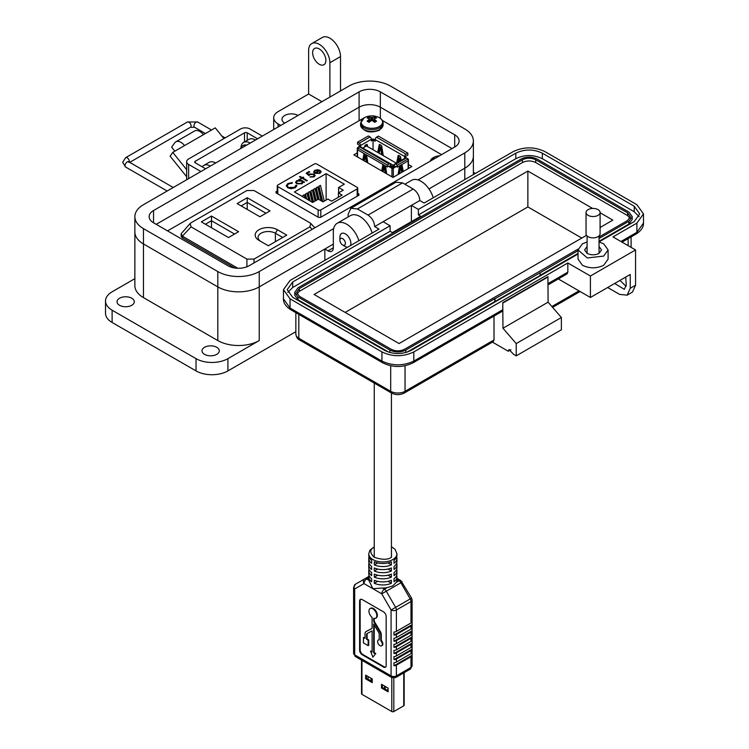 <?xml version="1.0" encoding="UTF-8"?>
<svg xmlns="http://www.w3.org/2000/svg" width="749" height="749" viewBox="0 0 749 749"><rect width="100%" height="100%" fill="white"/><g stroke="black" fill="none" stroke-linecap="round" stroke-linejoin="round"><path stroke-width="1.12" d="M379.406 152.478L378.694 152.066L379.406 152.478M382.364 684.783L382.364 687.479L388.104 690.784M366.514 675.626L366.514 678.322L372.244 681.637M403.739 672.892L403.739 705.82A1.432 0.824 0 0 0 404.16 705.23L404.16 672.658M403.739 705.82L393.815 711.55L393.815 678.088M391.793 677.555L391.793 711.55A1.432 0.824 0 0 0 393.815 711.55M391.793 711.55L361.945 694.323L361.945 660.318M361.524 660.084L361.524 693.733A1.432 0.824 0 0 0 361.945 694.323M381.494 687.985L381.494 684.277L388.104 688.088L388.104 691.804L381.494 687.985L382.364 687.479M365.634 678.828L365.634 675.121L372.244 678.94L372.244 682.648L365.634 678.828L366.514 678.322M400.902 160.529L400.865 160.286A0.955 0.552 60 0 1 400.846 160.117L400.846 158.591L399.919 158.048M397.691 162.374L399.02 155.623M375.183 140.072L373.742 139.23A0.955 0.552 180 0 0 372.384 139.23L371.373 139.82M405.864 157.786L405.677 157.131A0.955 0.552 -60 0 1 406.351 155.961L407.868 155.08L407.868 153.133L378.395 136.121L376.541 137.189A1.91 1.105 120 0 0 375.183 139.529L375.183 141.243L373.068 140.016L371.373 140.99L371.373 139.277A1.91 1.105 -120 0 0 370.025 136.936L368.339 135.962L357.545 142.198L359.239 143.171A1.91 1.105 60 0 1 360.587 145.503L371.373 139.277M378.526 152.899L380.136 144.716M382.945 155.455L381.971 149.379A0.955 0.552 60 0 1 381.962 149.22L381.962 147.684L381.026 147.141M398.59 161.859L398.889 160.314A0.955 0.552 60 0 0 398.908 160.164L399.002 158.413L399.835 159.172L399.835 160.707L400.846 160.117M400.865 160.286L399.854 160.866A0.955 0.552 60 0 1 399.835 160.707M400.556 165.267L400.893 167.364M401.164 169.059L401.361 170.313M402.438 171.764L401.661 171.839M401.146 160.38L400.64 157.178A0.955 0.552 60 0 0 399.975 156.176L398.768 155.474A0.955 0.552 60 0 0 398.103 155.717L396.68 162.964M405.677 157.674L404.666 158.254L404.666 156.541A1.91 1.105 -60 0 1 406.014 154.21L407.868 153.133M408.139 159.874A0.955 0.552 0 0 0 408.139 159.097M379.743 144.51L379.219 144.81A0.955 0.552 60 0 1 379.874 144.566L381.091 145.269A0.955 0.552 60 0 1 381.747 146.27L383.245 155.623M379.219 144.81L377.721 152.44M379.237 153.311L380.005 149.407A0.955 0.552 60 0 0 380.015 149.266L380.118 147.516L380.951 148.265L380.951 149.8L381.962 149.22M381.971 149.379L380.96 149.969A0.955 0.552 60 0 1 380.951 149.8M380.96 149.969L381.728 154.753M373.068 149.753L373.068 140.016M387.299 166.961L357.816 149.94L357.816 147.993L387.299 165.014L387.299 166.961L388.815 166.091L391.952 168.441A0.955 0.552 0 0 0 393.3 168.441L395.322 166.727A0.955 0.552 60 0 1 395.996 166.344L397.344 167.121L397.344 165.173L408.139 158.938L406.454 157.964A1.91 1.105 -120 0 0 405.499 157.87L394.704 164.106A1.91 1.105 60 0 1 395.659 164.2L397.344 165.173M399.629 173.59L400.219 169.92A0.955 0.552 120 0 0 400.228 169.751L400.827 167.486L401.164 169.218A0.955 0.552 120 0 0 401.174 169.358L401.764 172.354M399.545 165.847A0.955 0.552 120 0 0 399.432 166.231L398.112 174.47M403.28 171.484L401.96 164.761A0.955 0.552 120 0 0 401.839 164.527M357.545 142.198L357.545 144.145L358.893 144.922A0.955 0.552 -120 0 1 359.576 146.092L357.545 147.806A0.955 0.552 0 0 0 357.545 148.583L357.816 148.733M364.042 153.573L364.07 153.554A0.955 0.552 -120 0 0 364.042 153.573L362.778 160.014M367.834 162.936L366.57 155.034A0.955 0.552 -120 0 0 366.561 154.996M364.295 160.885L364.829 158.17A0.955 0.552 -120 0 0 364.838 158.02L364.838 156.494L365.437 156.447L365.774 158.563A0.955 0.552 -120 0 0 365.784 158.722L366.317 162.056M382.936 164.443A0.955 0.552 -120 0 0 382.926 164.48L381.662 170.912M386.718 173.834L385.463 165.941A0.955 0.552 -120 0 0 385.454 165.894M383.179 171.793L383.713 169.077A0.955 0.552 -120 0 0 383.722 168.928L383.722 167.392L384.321 167.355L384.658 169.471A0.955 0.552 -120 0 0 384.677 169.63L385.211 172.963M366.308 144.613L366.579 146.008M408.139 158.938L408.139 168.675M367.59 146.589L367.225 144.707A0.955 0.552 120 0 0 366.561 144.463L365.353 145.166A0.955 0.552 120 0 0 364.688 146.167L364.548 147.076M360.587 146.804L360.587 145.503M394.704 164.106A1.91 1.105 60 0 0 394.311 164.977L394.311 166.69L392.626 167.664L390.501 166.437L389.489 167.018M400.153 167.102L399.217 167.636L399.217 169.171A0.955 0.552 -60 0 1 399.198 169.33L398.412 174.292M401.099 164.949L402.475 171.952M395.322 167.27L394.311 166.69M387.299 165.014L389.152 163.947A1.91 1.105 -60 0 1 390.107 163.853A1.91 1.105 -60 0 1 390.501 164.724L390.501 166.437M389.489 166.475A0.955 0.552 120 0 0 388.815 166.091M390.107 163.853L360.625 146.832A1.91 1.105 120 0 0 359.67 146.926L357.816 147.993M364.857 154.004L363.583 160.473M365.774 157.028L366.785 156.447L366.785 157.983A0.955 0.552 -120 0 0 366.795 158.142L367.534 162.758M366.785 156.447L366.448 155.867L365.437 156.447M365.175 156.298L366.448 155.867M383.741 164.911L382.467 171.381M384.658 167.935L385.669 167.355L385.669 168.881A0.955 0.552 -120 0 0 385.688 169.049L386.428 173.665M385.669 167.355L385.332 166.765L384.321 167.355M384.059 167.205L385.332 166.765M393.131 167.373L394.311 166.109M390.501 165.267L393.131 166.784L393.131 165.229L394.386 164.508M397.344 167.121L408.139 160.885M393.131 165.229L362.797 148.087M363.115 147.899L366.486 145.952L396.315 163.17M368.105 679.24L368.105 676.544M371.036 678.238L371.036 680.935M387.907 690.672L387.907 687.975M384.527 686.028L384.527 688.724M385.201 689.117L385.201 686.421M371.71 678.631L371.71 681.328M396.68 556.891A14.081 8.136 180 0 1 396.933 558.417A14.081 8.136 180 0 1 394.04 563.351L394.04 560.289A14.081 8.136 0 0 0 396.933 555.355L396.933 553.82A14.081 8.136 180 0 1 392.804 559.569A14.081 8.136 180 0 1 377.459 561.329A14.081 8.136 180 0 1 368.761 553.82L368.761 555.355A14.081 8.136 0 0 0 371.644 560.289L371.644 563.351A14.081 8.136 180 0 1 368.761 558.417A14.081 8.136 180 0 1 369.014 556.891M396.68 563.023A14.081 8.136 180 0 1 396.933 564.549A14.081 8.136 180 0 1 394.04 569.483L394.04 566.422A14.081 8.136 0 0 0 396.933 561.488L396.933 558.417M396.68 569.156A14.081 8.136 180 0 1 396.933 570.691A14.081 8.136 180 0 1 394.04 575.616L394.04 572.554A14.081 8.136 0 0 0 396.933 567.62L396.933 564.549M396.68 575.288A14.081 8.136 180 0 1 396.933 576.824A14.081 8.136 180 0 1 394.04 581.748L394.04 578.687A14.081 8.136 0 0 0 396.933 573.753L396.933 570.691M368.761 558.417L368.761 561.488A14.081 8.136 0 0 0 371.644 566.422L371.644 569.483A14.081 8.136 180 0 1 368.761 564.549L368.761 567.62A14.081 8.136 0 0 0 371.644 572.554L371.644 575.616A14.081 8.136 180 0 1 368.761 570.691L368.761 573.753A14.081 8.136 0 0 0 371.644 578.687L371.644 581.748A14.081 8.136 180 0 1 368.761 576.824L368.761 579.885A14.081 8.136 0 0 0 368.77 580.194L372.89 588.705L382.308 588.012A14.081 8.136 0 0 0 387.158 587.628L392.804 585.915L396.249 582.376A14.081 8.136 0 0 0 396.933 579.885L396.933 576.824M371.532 628.739A2.79 1.61 60 0 1 371.485 628.767L371.57 628.72A2.79 1.61 60 0 0 372.103 627.465L372.103 617.401A5.58 3.221 60 0 1 369.107 612.523A5.58 3.221 60 0 1 370.1 608.562A5.58 3.221 60 0 1 372.89 608.834A5.58 3.221 60 0 1 376.532 613.749A5.58 3.221 60 0 1 375.67 618.215A5.58 3.221 60 0 1 373.667 618.299L373.667 620.621L374.2 620.312A2.79 1.61 -120 0 0 374.818 622.325L380.183 631.285A4.99 2.884 60 0 1 381.288 634.88L381.288 640.479A3.342 1.929 60 0 1 382.177 645.498A3.342 1.929 60 0 1 381.887 645.61M370.381 608.431A5.58 3.221 60 0 1 370.633 608.244A5.58 3.221 60 0 1 373.423 608.525A5.58 3.221 60 0 1 377.065 613.44A5.58 3.221 60 0 1 376.213 617.906A5.58 3.221 60 0 1 375.932 618.037M410.995 622.971L396.39 631.407L396.39 609.986L410.995 601.55L410.995 622.971A3.754 2.172 0 0 0 412.09 621.576L412.09 624.638L393.965 635.105A3.754 2.172 0 0 0 396.39 634.469L410.995 626.042A3.754 2.172 0 0 0 412.09 624.638M410.995 626.042L410.995 629.104A3.754 2.172 0 0 0 412.09 627.709L412.09 630.77L393.965 641.238L393.965 638.167A3.754 2.172 0 0 0 396.39 637.539L396.39 634.469M393.965 641.238A3.754 2.172 0 0 0 396.39 640.601L410.995 632.175A3.754 2.172 0 0 0 412.09 630.77M410.995 632.175L410.995 635.236A3.754 2.172 0 0 0 412.09 633.841L412.09 636.912L393.965 647.37A3.754 2.172 0 0 0 396.39 646.743L410.995 638.307A3.754 2.172 0 0 0 412.09 636.912M393.965 653.503L393.965 650.432A3.754 2.172 0 0 0 396.39 649.804L410.995 641.369A3.754 2.172 0 0 0 412.09 639.974L412.09 643.045L393.965 653.503A3.754 2.172 0 0 0 396.39 652.875L410.995 644.44A3.754 2.172 0 0 0 412.09 643.045M393.965 659.635L393.965 656.573A3.754 2.172 0 0 0 396.39 655.937L410.995 647.501A3.754 2.172 0 0 0 412.09 646.106L412.09 649.177L393.965 659.635A3.754 2.172 0 0 0 396.39 659.008L410.995 650.572A3.754 2.172 0 0 0 412.09 649.177M410.995 653.643A3.754 2.172 0 0 0 412.09 652.239L412.09 655.309L393.965 665.767L393.965 662.706A3.754 2.172 0 0 0 396.39 662.069L410.995 653.643L410.995 650.572M410.995 656.704L410.995 667.434L396.39 675.87L396.39 665.14L410.995 656.704A3.754 2.172 0 0 0 412.09 655.309M402.26 581.973L400.884 582.769L410.218 598.928L411.594 598.142L400.884 580.597A3.754 2.172 120 0 0 399.011 580.784L396.249 582.376M374.303 561.816A14.081 8.136 0 0 0 391.39 561.816L391.39 564.886A14.081 8.136 180 0 1 374.303 564.886L374.303 561.816M374.303 567.948A14.081 8.136 0 0 0 391.39 567.948L391.39 571.019A14.081 8.136 180 0 1 374.303 571.019L374.303 567.948M368.761 564.549A14.081 8.136 180 0 1 369.014 563.023M374.303 574.09A14.081 8.136 0 0 0 391.39 574.09L391.39 577.151A14.081 8.136 180 0 1 374.303 577.151L374.303 574.09M368.761 570.691A14.081 8.136 180 0 1 369.014 569.156M374.303 580.222A14.081 8.136 0 0 0 391.39 580.222L391.39 583.284A14.081 8.136 180 0 1 374.303 583.284L374.303 580.222M368.761 576.824A14.081 8.136 180 0 1 369.014 575.288M368.77 580.194L366.682 578.986A3.754 2.172 -120 0 0 364.8 578.799L355.475 584.192A3.754 3.071 60 0 0 354.689 588.976L364.023 583.593A3.754 3.071 -120 0 1 364.8 578.799L355.475 584.192A3.754 2.172 -120 0 0 354.689 585.915M377.702 581.327L374.303 583.284M391.39 583.284L387.991 581.327M353.603 608.731L353.603 611.793M353.603 614.863L353.603 617.934M353.603 620.996L353.603 624.067M353.603 627.128L353.603 630.199M353.603 633.261L353.603 636.332M353.603 639.393L353.603 642.464M393.965 635.105L393.965 632.034A3.754 2.172 0 0 0 396.39 631.407M396.39 665.14A3.754 2.172 180 0 1 393.965 665.767M393.965 647.37L393.965 644.299A3.754 2.172 0 0 0 396.39 643.672L396.39 640.601M387.158 587.628L384.396 589.22A3.754 2.172 -120 0 1 386.278 591.204L381.747 593.817L391.081 609.986L395.612 607.364L386.278 591.204L400.884 582.769A3.754 2.172 60 0 0 399.011 580.784L396.933 579.586M391.39 564.886L387.991 562.92M377.702 562.92L374.303 564.886M391.39 571.019L387.991 569.053M377.702 569.053L374.303 571.019M391.39 577.151L387.991 575.195M377.702 575.195L374.303 577.151M386.166 616.455A3.754 2.172 -120 0 0 383.507 611.858L362.263 599.593A3.754 2.172 -120 0 0 360.381 599.406A3.754 2.172 -120 0 0 359.604 601.119L359.604 650.188A3.754 2.172 -120 0 0 362.263 654.785L383.507 667.059A3.754 2.172 -120 0 0 385.389 667.237A3.754 2.172 -120 0 0 386.166 665.524L386.166 616.455M360.672 599.284A3.754 2.172 -120 0 0 360.147 600.81L360.147 649.879A3.754 2.172 -120 0 0 362.806 654.476L384.05 666.741A3.754 2.172 -120 0 0 385.632 667.05M374.2 618.44L374.2 620.312M378.591 639.908A3.342 1.929 60 0 1 378.835 639.712A3.342 1.929 60 0 1 379.191 639.58M374.2 624.984L374.2 652.594L375.783 653.512L372.89 657.182L375.783 653.512M371.485 628.767L366.13 631.529A4.99 2.884 60 0 0 366.055 631.566A4.99 2.884 60 0 0 365.025 633.851L365.025 638.373L363.443 637.465L363.443 642.914L368.162 645.638L368.162 640.189L366.579 639.271L366.579 634.749A2.79 1.61 60 0 1 367.16 633.476A2.79 1.61 60 0 1 367.197 633.457L372.103 630.92L372.103 652.005L370.521 651.096L372.103 651.387M367.544 633.279A2.79 1.61 -120 0 0 367.122 634.44L367.122 638.963L368.705 639.88L368.705 645.329L368.162 645.638M363.443 637.465L365.025 637.755M366.533 631.295A4.99 2.884 60 0 1 366.598 631.257A4.99 2.884 60 0 1 366.664 631.22L371.682 628.626M410.995 629.104L396.39 637.539M368.162 640.189L368.705 639.88M366.579 639.271L367.122 638.963M370.521 651.096L372.89 657.182M375.249 653.821L373.667 652.903L374.2 652.594M373.667 652.903L373.667 624.086L378.573 632.278A2.79 1.61 60 0 1 379.191 634.291L379.191 639.889A3.342 1.929 60 0 0 378.301 640.021L378.835 639.712M381.288 640.479L380.745 640.788A3.342 1.929 60 0 1 381.634 645.807A3.342 1.929 60 0 1 378.301 643.878A3.342 1.929 60 0 1 378.301 640.021M380.745 640.788L380.745 635.189L381.288 634.88M380.183 631.285L379.64 631.594A4.99 2.884 60 0 1 380.745 635.189M379.64 631.594L374.285 622.634A2.79 1.61 60 0 1 373.667 620.621M410.995 635.236L396.39 643.672M357.273 152.871L353.837 154.846L392.963 177.438L411.847 166.531L408.42 164.555M398.908 159.06L398.402 158.769M380.015 148.152L379.518 147.862M441.554 154.65L382.346 120.458M364.557 117.584L167.533 230.879M277.233 190.967L275.997 191.678L276.081 192.896L318.419 217.341L320.525 217.388L358.968 195.189L358.893 193.972L357.741 193.308M275.997 192.849L275.997 191.678L276.081 192.896M358.968 195.189L358.893 193.972L358.893 195.227M320.806 217.219L320.806 209.907L357.189 188.898A1.882 1.086 180 0 0 357.741 188.13A1.882 1.086 180 0 0 357.189 187.362L316.818 164.059A1.882 1.086 0 0 0 314.168 164.059L277.785 185.069A1.882 1.086 0 0 0 277.233 185.827A1.882 1.086 0 0 0 277.785 186.595L318.147 209.907L318.147 217.182M320.197 171.718L320.956 171.587L320.001 173.384L314.777 173.347L313.653 172.017L314.702 170.304L317.782 169.695L320.123 170.398L315.526 173.056L319.289 173.066L320.095 171.352L320.956 171.193L321.143 171.886M320.188 172.064L320.095 171.352M302.193 178.356L300.658 178.515L301.557 177.99L299.488 176.801L300.124 176.436L302.193 177.635L303.092 177.11L303.719 177.476L302.821 177.99L307.324 180.593L306.697 180.958L302.193 178.356M296.885 185.789L295.265 187.765L291.136 188.729L287.738 187.802L286.221 185.715L287.869 183.505L292.4 182.587L292.269 183.149L288.543 183.945L287.185 185.789L288.412 187.465L294.535 187.353L295.874 185.228L296.904 185.593M344.325 184.17L338.595 187.484L343.248 190.171L338.389 192.97L342.096 195.115L331.573 201.191L327.865 199.047L323.006 201.856L318.353 199.168L312.623 202.473L294.413 191.959L326.115 173.656L344.325 184.17M320.806 209.907A1.882 1.086 180 0 1 318.147 209.907M303.111 182.447L301.987 183.786L296.641 183.786L295.565 182.279L296.688 180.706L299.806 180.106L298.86 179.554L299.488 179.189L304.628 182.157L303.12 182.269M313.382 174.414L310.133 174.498L308.944 175.603L306.154 173.159L309.037 171.493L309.758 171.914L307.371 173.291L308.841 174.573L309.534 174.021L314.037 174.068L315.132 175.519L314.065 176.914L309.936 177.007L313.382 176.474L314.131 175.435L313.382 174.414M319.289 173.066L315.526 173.056M317.782 169.695L320.123 170.791M314.702 170.304L317.782 170.089M313.653 172.41L314.702 170.697M320.956 171.587L321.124 172.083M319.289 173.45L320.095 171.736M302.821 177.99L306.987 180.79M303.092 177.11L303.382 177.672M302.193 177.635L303.092 177.504M300.124 176.436L302.193 178.019M301.557 177.99L300.995 178.711M296.847 185.546L295.892 185.621M295.874 185.621L294.535 187.353M288.412 187.465L294.535 187.746M287.195 185.986L288.412 187.859M287.869 183.505L292.4 182.981M286.23 185.911L287.869 183.898M338.595 192.858L338.595 187.484M326.115 200.067L326.115 173.656M321.639 201.06L318.962 189.993L318.962 186.22L320.45 185.359L324.261 201.135M315.441 200.854L313.559 193.111L313.559 189.338L315.048 188.476L317.726 199.534M305.629 198.438L305.47 194.01L306.959 193.148L308.663 200.189M309.206 200.507L308.167 196.219L308.167 192.456L309.655 191.594L312.239 202.258M302.774 196.79L302.774 195.564L304.263 194.712L305.086 198.129M312.736 202.408L310.863 194.665L310.863 190.892L312.352 190.04L315.029 201.088M318.138 199.29L316.265 191.547L316.265 187.774L317.745 186.922L321.096 200.751M338.389 192.97L338.389 197.259M299.806 180.106L296.688 181.089L295.574 182.475M299.488 179.189L304.291 182.353M313.382 176.474L314.112 175.631M310.573 176.642L313.382 176.867M314.037 174.068L315.114 175.725M309.534 174.021L314.037 174.461M308.841 174.573L309.534 174.405M307.371 173.291L308.841 174.966M309.037 171.493L309.421 172.101M306.425 173.393L309.037 171.886M314.524 171.867L315.366 170.65L318.859 170.398L314.964 173.038L318.859 170.398M314.524 172.083L314.964 173.038M318.962 186.22L322.697 201.678M313.559 189.338L316.237 200.386M305.47 194.01L306.687 199.056M308.167 192.456L310.264 201.116M302.774 195.564L303.111 196.987M310.863 190.892L313.541 201.949M316.265 187.774L319.13 199.608M302.259 182.363L301.379 183.795L297.278 183.814L296.473 182.456M314.964 172.654L314.524 171.69M297.334 181.061L301.435 181.043L302.287 182.166L301.379 183.402L297.278 183.43L296.445 182.26L297.334 181.061M286.755 235.13L277.411 229.737A13.023 7.518 0 0 0 258.995 229.737A13.023 7.518 0 0 0 258.995 240.373L268.339 245.766L286.755 235.13M228.473 237.545L238.594 231.703L211.48 216.049L201.359 221.891L228.473 237.545M309.843 226.872L254.023 259.098L246.908 259.098L191.089 226.872L190.115 223.511L191.089 222.762L246.908 190.527L254.023 190.527L309.843 222.762L310.816 223.511L309.843 226.872L312.174 229.344M237.105 203.588L259.912 216.751L270.024 210.909L247.226 197.745L237.105 203.588M260.998 241.524A10.158 5.87 180 0 1 258.049 237.396A10.158 5.87 180 0 1 264.322 231.975A10.158 5.87 180 0 1 275.389 233.248L282.71 237.47M211.48 216.049L211.48 220.721L234.549 234.044M205.404 224.232L211.48 220.721L211.48 227.733M190.115 223.511L181.127 233.763L182.372 236.16L191.089 226.872M237.836 268.264L182.372 236.16M241.159 205.928L247.226 202.417L247.226 197.745M247.226 209.43L247.226 202.417L265.979 213.25M181.127 233.763L181.127 235.72A5.72 3.305 0 0 0 182.812 238.051L234.643 267.983M417.979 179.91L464.792 152.88A29.295 16.918 0 0 0 473.377 140.924A29.295 16.918 0 0 0 464.792 128.968L390.435 86.032A29.295 16.918 0 0 0 349.006 86.032L143.452 204.711A29.295 16.918 0 0 0 134.867 216.667A29.295 16.918 0 0 0 143.452 228.632L217.809 271.559A29.295 16.918 0 0 0 259.238 271.559L333.679 228.585M153.545 222.799A15.027 8.67 180 0 1 149.145 216.667A15.027 8.67 180 0 1 153.545 210.535L359.099 91.855A15.027 8.67 180 0 1 380.342 91.855L454.699 134.792A15.027 8.67 180 0 1 459.1 140.924A15.027 8.67 180 0 1 454.699 147.057L249.145 265.736A15.027 8.67 180 0 1 227.902 265.736L153.545 222.799L153.545 210.535M464.792 152.88L464.792 168.216L428.943 188.917L464.792 168.216A29.295 16.918 0 0 0 473.377 156.26L473.377 140.924M324.841 260.371L324.841 249.024L259.238 286.895L259.238 340.561A29.295 16.918 180 0 1 217.809 340.561L143.452 297.625A29.295 16.918 180 0 1 134.867 285.669L134.867 232.003A29.295 16.918 0 0 0 143.452 243.959L217.809 286.895A29.295 16.918 0 0 0 259.238 286.895L333.333 244.118M359.099 120.28L359.099 107.191L156.195 224.335L359.099 107.191A15.027 8.67 180 0 1 380.342 107.191L452.05 148.592L380.342 107.191L380.342 118.342M186.66 176.745L170.117 156.167L172.776 152.384L184.582 145.568A10.28 5.936 -120 0 0 175.809 141.842A10.28 5.936 -120 0 0 174.657 142.909L171.652 147.188L174.863 151.186M223.904 138.593L215.272 127.854L203.466 134.67A10.28 5.936 -120 0 0 194.693 130.935L175.809 141.842M179.236 148.658L179.254 148.63A2.762 1.601 60 0 1 179.563 148.349A2.762 1.601 60 0 1 179.994 148.218M186.66 169.667L172.776 152.384M244.52 141.907L244.52 132.826L195.274 161.25A1.91 1.105 0 0 0 194.721 162.037A1.91 1.105 0 0 0 195.274 162.814L205.647 168.797M262.309 136.084L250.007 128.978A6.675 3.857 0 0 0 240.56 128.978L188.617 158.966A6.675 3.857 0 0 0 186.66 161.69A6.675 3.857 0 0 0 188.617 164.424L200.929 171.521M244.52 132.826A1.91 1.105 180 0 1 247.217 132.826L257.59 138.808M246.636 145.137A10.467 6.048 -120 0 0 243.266 145.418A10.467 6.048 -120 0 0 242.976 145.606M246.047 145.475A10.467 6.048 -120 0 0 242.676 145.755A10.467 6.048 -120 0 0 240.747 148.536M339.896 240.223A3.876 2.238 60 0 1 342.639 238.641A3.876 2.238 60 0 1 345.383 243.397A3.876 2.238 60 0 1 342.639 244.979A3.876 2.238 60 0 1 339.896 240.223L339.896 237.059A7.762 4.485 60 0 1 341.507 233.501A7.762 4.485 60 0 1 345.383 233.885A7.762 4.485 60 0 1 350.869 243.397A7.762 4.485 60 0 1 350.457 245.578M345.383 246.561L342.639 244.979L345.383 246.561A7.762 4.485 60 0 0 347.489 247.292M204.533 354.361A8.642 4.99 180 0 1 202.005 350.832A8.642 4.99 180 0 1 207.333 346.225A8.642 4.99 180 0 1 216.751 347.302A8.642 4.99 180 0 1 219.279 350.832A8.642 4.99 180 0 1 213.942 355.438A8.642 4.99 180 0 1 204.533 354.361M119.55 305.292A8.642 4.99 180 0 1 117.022 301.763A8.642 4.99 180 0 1 122.349 297.156A8.642 4.99 180 0 1 131.768 298.242A8.642 4.99 180 0 1 134.296 301.763A8.642 4.99 180 0 1 128.959 306.378A8.642 4.99 180 0 1 119.55 305.292M284.732 123.136A9.391 5.421 180 0 1 281.989 119.306A9.391 5.421 180 0 1 287.785 114.297A9.391 5.421 180 0 1 298.018 115.468M319.261 64.264A9.391 5.421 60 0 1 313.129 55.988A9.391 5.421 60 0 1 314.561 48.46A9.391 5.421 60 0 1 319.261 48.928A9.391 5.421 60 0 1 325.394 57.205A9.391 5.421 60 0 1 323.952 64.723A9.391 5.421 60 0 1 319.261 64.264M134.867 278.665L112.116 291.801A22.536 13.014 0 0 0 105.515 301.004L105.515 313.269A22.536 13.014 0 0 0 112.116 322.463L196.032 370.914A22.536 13.014 0 0 0 227.902 370.914L295.846 331.695M259.238 340.561L227.902 358.649A22.536 13.014 180 0 1 196.032 358.649L196.032 370.914M105.515 301.004A22.536 13.014 0 0 0 112.116 310.198L196.032 358.649M259.238 271.559L259.238 286.895A29.295 16.918 180 0 1 217.809 286.895L217.809 340.561M321.92 101.677L308.635 94.009L278.094 111.638A15.027 8.67 0 0 0 273.694 117.771A15.027 8.67 0 0 0 278.094 123.903L280.753 125.439M134.867 216.667L134.867 232.003A29.295 16.918 0 0 0 143.452 243.959L217.809 286.895L217.809 271.559M324.841 249.024L328.025 250.859L333.333 247.797A7.509 4.335 60 0 1 331.779 251.233A7.509 4.335 60 0 1 328.025 250.859M464.792 179.563L464.792 168.216A29.295 16.918 0 0 0 473.377 156.26L473.377 174.611M358.874 240.71A18.781 10.842 -120 0 0 337.228 223.249A18.781 10.842 -120 0 0 333.333 231.844L333.333 247.797M372.159 233.051A18.781 10.842 -120 0 0 350.504 215.581L337.228 223.249M433.24 197.783A18.781 10.842 -120 0 0 411.585 180.322L404.853 184.207M475.418 173.431L473.377 172.251M308.635 94.009L308.635 50.464A15.027 8.67 -120 0 1 311.753 43.582A15.027 8.67 -120 0 1 323.325 47.608A15.027 8.67 -120 0 1 329.888 62.729L329.888 97.07M311.753 43.582L322.37 37.45A15.027 8.67 60 0 1 333.951 41.476A15.027 8.67 60 0 1 340.505 56.596L340.505 90.938M210.375 166.072A13.145 7.593 -120 0 0 203.803 165.417A13.145 7.593 -120 0 0 202.277 166.858M203.803 165.417L209.111 162.355A13.145 7.593 60 0 1 215.684 163.001M250.213 143.068A13.145 7.593 -120 0 0 243.64 142.422A13.145 7.593 -120 0 0 240.925 147.956M243.64 142.422L248.949 139.351A13.145 7.593 60 0 1 255.521 140.007M359.099 91.855L359.099 107.191A15.027 8.67 180 0 1 380.342 107.191L380.342 91.855M578.041 249.941L578.041 259.145L582.441 265.277C589.529 268.638 596.607 268.638 603.694 265.277L608.094 259.145L608.094 249.941L603.694 256.074L587.319 257.956L578.041 249.941L582.441 243.809L587.094 241.983M587.094 246.487L584.613 249.941L587.094 253.387C591.073 255.278 595.062 255.278 599.041 253.387L601.522 249.941L599.041 246.487M510.921 349.708L508.262 351.244L492.449 342.115M627.138 295.153L630.246 288.271L630.246 274.471L590.409 297.475L590.409 276.007L635.564 249.941L635.564 285.21L632.446 292.082L627.138 295.153L619.629 294.404L607.673 287.504M508.262 351.244L509.039 349.521L513.571 354.305L516.23 355.841L516.23 343.576L502.954 328.24L502.776 302.68L502.776 309.74L501.999 311.462L413.027 362.825A3.754 2.172 -120 0 0 413.804 361.102L502.776 309.74M494.012 316.069L494.012 339.943L493.235 341.666L404.263 393.028A3.754 2.172 -120 0 0 405.04 391.306A10.14 5.852 180 0 1 390.697 391.306L298.814 338.258A10.14 5.852 180 0 1 295.846 334.12L295.846 312.67M516.23 355.841L561.375 329.775L561.375 317.51L548.099 302.175L547.922 276.615L502.776 302.68M625.724 277.093L626.267 285.041L624.32 289.339L614.676 283.468M626.155 286.38L619.985 280.398M635.564 249.941L612.982 236.909L636.884 223.108L643.485 213.905L636.884 204.711L545 151.654C534.374 146.617 523.757 146.617 513.131 151.654L424.159 203.026L419.824 200.517C419.431 195.639 417.221 191.8 413.186 189.02L402.559 182.887L395.987 182.232L350.841 208.297L348.116 214.317L348.116 216.957M548.099 276.924L502.954 302.989M502.954 328.24L548.099 302.175M516.23 343.576L561.375 317.51M548.099 283.571L567.836 272.177L567.836 262.974L413.804 351.908C403.187 356.945 392.56 356.945 381.934 351.908L290.05 298.851L283.45 289.657L290.05 280.454L379.013 229.091L374.678 226.582L383.113 221.713L390.098 225.749L292.7 281.989L287.204 289.657L292.7 297.316L384.593 350.373C393.44 354.577 402.297 354.577 411.145 350.373L578.041 254.014M590.409 297.475L559.072 279.377L559.072 278.506M599.041 241.89L634.234 221.573L639.73 213.905L634.234 206.247L542.342 153.189C533.494 148.985 524.637 148.985 515.789 153.189L418.382 209.42L411.398 205.385L419.824 200.517M590.409 276.007L567.836 262.974M374.678 226.582C374.266 221.713 372.047 217.884 368.04 215.085L357.413 208.952L350.841 208.297M567.836 272.177L567.059 273.891L548.099 284.845M599.041 241.983L603.694 243.809L608.094 249.941M287.822 292.41L292.7 287.504L390.098 231.272L392.401 232.602L420.685 216.274L418.382 214.944L418.382 209.42M383.113 221.713L411.398 205.385L411.398 221.638M418.382 214.944L515.789 158.713C524.637 154.509 533.494 154.509 542.342 158.713L634.234 211.761L639.112 216.667M390.098 231.272L390.098 225.749M494.986 301.566L494.986 298.804L540.132 272.739L540.132 275.501L406.904 352.208M388.843 352.208L298.018 299.769L294.713 295.172L294.713 292.41L298.018 287.813L521.098 159.013C526.407 156.494 531.724 156.494 537.033 159.013L628.917 212.07L632.222 216.667L628.917 221.264L599.041 238.519M632.222 216.667L632.222 219.429L628.917 224.026L599.041 241.281M578.041 253.405L540.132 275.286M540.132 272.739L578.041 250.643M494.808 301.463L494.808 298.701L405.836 350.064C400.528 352.582 395.219 352.582 389.901 350.064L298.018 297.016L294.713 292.41M578.125 249.061L404.507 349.296C400.088 351.375 395.659 351.375 391.231 349.296L299.338 296.248L296.595 292.41L299.338 288.58L522.428 159.78C526.847 157.711 531.275 157.711 535.704 159.78L627.596 212.838L630.34 216.667L627.596 220.506L599.041 236.984M296.904 293.795L299.338 291.342L522.428 162.542C526.856 160.445 531.275 160.445 535.704 162.542L627.596 215.6L630.031 218.053M600.089 212.744L612.851 220.122L600.089 227.49M586.542 235.308L399.067 343.548L314.084 294.479L527.867 171.053L592.618 208.437M527.867 171.053L527.867 206.93L581.776 238.06M345.158 312.427L527.867 206.93M600.089 212.482L600.089 233.819A7.022 4.054 180 0 1 598.03 236.684A7.022 4.054 180 0 1 590.381 237.564A7.022 4.054 180 0 1 586.046 233.819L586.046 212.482A7.022 4.054 180 0 1 588.105 209.617A7.022 4.054 180 0 1 595.755 208.737A7.022 4.054 180 0 1 600.089 212.482A7.022 4.054 180 0 1 598.03 215.347A7.022 4.054 180 0 1 590.381 216.227A7.022 4.054 180 0 1 586.046 212.482M368.031 117.406A5.393 3.108 -0 0 0 367.16 118.061A16.338 8.576 55.8 0 1 368.817 118.567A16.309 4.251 72.4 0 1 369.191 119.035A16.309 5.898 99.2 0 0 368.817 119.662A16.338 10.214 115.5 0 0 367.16 121.141A5.393 3.108 0 0 0 368.031 121.806A5.393 3.108 0 0 0 369.173 122.302A16.338 8.576 -55.8 0 1 370.895 120.861A16.309 11.432 -32.3 0 1 371.841 120.561A16.309 11.432 32.3 0 1 372.787 120.861A16.338 8.576 55.8 0 1 374.509 122.302A5.393 3.108 0 0 0 375.652 121.806A5.393 3.108 0 0 0 376.522 121.141A16.338 10.214 -115.5 0 0 374.875 119.662A16.309 5.898 -99.2 0 0 374.491 119.035A16.309 4.251 -72.4 0 1 374.875 118.567A16.338 8.576 -55.8 0 1 376.522 118.061A5.393 3.108 0 0 0 374.509 116.9A16.338 10.214 115.5 0 0 372.787 117.359A16.309 13.07 140.4 0 0 371.841 117.509A16.309 13.07 -140.4 0 0 370.895 117.359A16.338 10.214 -115.5 0 0 369.173 116.9A5.393 3.108 -0 0 0 368.031 117.406M364.276 117.752A10.711 6.179 -0 0 0 364.276 126.497A10.711 6.179 -0 0 0 379.415 126.497A10.711 6.179 -0 0 0 378.048 117.087L378.048 117.087A16.338 16.338 0 0 0 365.634 117.087L365.634 117.087A10.711 6.179 -0 0 0 364.276 117.752M369.042 122.265L368.817 119.662M369.538 121.984L369.191 119.035M369.772 121.769L369.173 116.9M370.689 121.02L370.895 117.359M371.841 120.561L371.841 117.509M373.002 121.02L372.787 117.359M373.91 121.769L374.509 116.9M374.154 121.984L374.491 119.035M374.65 122.265L374.875 119.662M439.607 155.773A16.338 16.338 0 0 0 434.682 156.953L434.682 156.953A10.711 6.179 -0 0 0 433.325 157.618A10.711 6.179 -0 0 0 430.282 161.157M399.245 158.442L400.256 157.852M399.498 158.591L400.509 158.002M399.835 159.172L400.846 158.591M401.604 171.558L402.316 171.147M398.627 155.408L398.103 155.717M380.352 147.534L381.363 146.954M380.614 147.684L381.625 147.104M380.951 148.265L381.962 147.684M375.183 139.529L404.666 156.541M395.322 166.727L395.996 166.344M393.3 177.241L393.3 168.441M391.952 168.441L391.952 176.858M357.545 156.99L357.545 148.583M406.014 154.21L376.541 137.189M399.816 166.905L400.827 167.486M400.565 167.636L399.554 167.055M399.217 167.636L400.228 168.225M400.228 169.751L399.217 169.171M400.219 169.92L399.198 169.33M365.784 158.722L366.795 158.142M365.774 158.563L366.785 157.983M384.677 169.63L385.688 169.049M384.658 169.471L385.669 168.881M367.225 144.707L366.692 144.407M370.025 136.936L359.239 143.171M395.659 164.2L406.454 157.964M359.67 146.926L389.152 163.947M391.427 547.276L391.474 557.275C387.888 559.906 382.13 559.906 374.21 557.275C369.641 552.696 369.641 549.373 374.21 547.304L374.257 547.276M410.995 638.307L410.995 641.369M410.995 644.44L410.995 647.501M412.1 665.908L410.218 669.157A3.754 2.172 60 0 0 410.995 667.434A3.754 2.172 0 0 0 412.1 665.908L412.1 600.015A3.754 2.172 0 0 1 410.995 601.55A3.754 2.172 60 0 0 410.218 598.928L395.612 607.364A3.754 2.172 -120 0 1 396.39 609.986A3.754 2.172 0 0 1 391.081 609.986L391.081 675.87L354.689 654.869L354.689 588.976A3.754 2.172 180 0 1 353.594 587.441L355.475 584.192L368.77 576.515M382.308 588.012L384.396 589.22A3.754 2.172 -60 0 0 381.747 593.817L364.023 583.593A3.754 2.172 120 0 1 366.682 578.986L368.761 577.788M353.594 653.334A3.754 2.172 0 0 0 354.689 654.869A3.754 2.172 120 0 0 355.475 656.583L353.594 653.334L353.594 587.441M396.39 675.87A3.754 2.172 60 0 1 395.612 677.592L391.858 677.592A3.754 2.172 -60 0 1 391.081 675.87A3.754 2.172 0 0 0 396.39 675.87M396.39 662.069L396.39 659.008M396.39 655.937L396.39 652.875M396.39 649.804L396.39 646.743M383.507 667.059L384.05 666.741M362.263 654.785L362.806 654.476M359.604 650.188L360.147 649.879M359.604 601.119L360.147 600.81M366.13 631.529L366.664 631.22M366.579 634.749L367.122 634.44M374.285 622.634L374.818 622.325M277.785 193.879L277.785 186.595M357.189 188.898L357.189 196.21M275.389 241.693L275.389 233.248L277.411 229.737M254.023 262.918L254.023 259.098M246.908 259.098L246.908 266.803M182.812 238.051L182.812 236.497M143.452 228.632L143.452 297.625M454.699 134.792L454.699 147.057M179.254 148.63L179.966 148.218M195.274 161.25L195.274 162.814M203.466 134.67L184.582 145.568M247.217 140.353L247.217 132.826M188.617 178.627L188.617 164.424M128.753 162.364L128.716 161.793A3.043 1.76 120 0 0 126.366 162.608A3.043 1.76 120 0 0 125.036 165.679A3.043 1.76 120 0 0 125.673 167.074L122.658 162.364L125.673 157.646A3.043 1.76 -120 0 1 128.013 158.47A3.043 1.76 -120 0 1 129.343 161.531A3.043 1.76 -120 0 1 129.277 162.121M205.432 133.537L194.59 127.274L190.461 127.274A3.043 1.76 -120 0 0 191.089 125.879A3.043 1.76 -120 0 0 189.759 122.817A3.043 1.76 -120 0 0 187.409 122.003L125.673 157.646M194.59 127.274A3.043 1.76 -60 0 1 193.963 125.879A3.043 1.76 -60 0 1 196.116 122.153A3.043 1.76 -60 0 1 197.642 122.003L187.409 122.003M227.902 358.649L227.902 370.914M278.094 123.903L278.094 126.974M112.116 310.198L112.116 322.463M340.505 56.596L329.888 62.729M578.996 290.884L551.873 306.538M635.564 285.21L630.246 288.271M295.846 334.12C296.398 337.265 297.653 339.213 299.591 339.98A3.754 2.172 -60 0 1 298.814 338.258L298.814 314.383M299.591 339.98L391.474 393.028A3.754 2.172 -60 0 1 390.697 391.306L390.697 365.774M494.012 339.943L405.04 391.306L405.04 365.774M413.804 351.908L413.804 361.102C403.187 366.064 392.56 366.064 381.934 361.102L290.05 308.054L283.45 298.851L283.45 289.657M628.121 245.644L628.121 238.641M620.949 241.506L636.884 232.312L636.884 223.108M283.45 298.851C283.281 302.821 285.734 306.463 290.827 309.768A3.754 2.172 -60 0 1 290.05 308.054L290.05 298.851M290.827 309.768L382.711 362.825A3.754 2.172 -60 0 1 381.934 361.102L381.934 351.908M622.054 242.142L636.107 234.025A3.754 2.172 -120 0 0 636.884 232.312L643.485 223.108L643.485 213.905M413.186 189.02L368.04 215.085M515.789 158.713L515.789 153.189M542.342 158.713L542.342 153.189M634.234 211.761L634.234 206.247M292.7 287.504L292.7 281.989M357.413 208.952L402.559 182.887M628.917 224.026L628.917 221.264M298.018 299.769L298.018 297.016M389.901 352.526L389.901 350.064M405.836 352.526L405.836 350.064M299.338 291.342L299.338 288.58M627.596 212.838L627.596 215.6M535.704 159.78L535.704 162.542M522.428 159.78L522.428 162.542M365.634 117.087L364.211 117.78L360.578 123.126A11.263 6.507 -0 0 0 363.874 127.723A11.263 6.507 -0 0 0 379.809 127.723A11.263 6.507 -0 0 0 383.113 123.126L383.113 124.896A11.263 6.507 -0 0 1 379.809 129.493A11.263 6.507 -0 0 1 363.874 129.493A11.263 6.507 -0 0 1 360.578 124.896C363.405 131.871 369.697 133.659 379.471 130.232L383.113 124.896M399.002 158.413L400.013 157.833M408.42 159.481L408.42 168.516M380.118 147.516L381.129 146.926M400.05 166.877L401.061 167.467M357.273 148.19L357.273 156.831M365.952 155.689L364.941 156.269M384.836 166.596L383.825 167.177M374.257 557.293L374.257 383.085M391.427 557.293L391.427 393M374.257 546.695L369.847 550.318L368.761 553.82M370.1 608.562L370.633 608.244M400.884 580.597L396.933 578.312M411.594 598.142L412.1 600.015M391.427 546.695L395.079 549.317L396.933 553.82M410.218 669.157L395.612 677.592M391.858 677.592L355.475 656.583M375.67 618.215L376.213 617.906M366.055 631.566L366.598 631.257M381.634 645.807L382.177 645.498M277.233 185.827L277.233 193.56M357.741 188.13L357.741 195.901M314.852 227.799L310.816 223.511M186.66 179.76L186.66 161.69M243.266 145.418L242.676 145.755M128.716 161.793L173.244 187.503M125.673 167.074L167.158 191.023M190.461 127.274L129.699 162.364M225.14 137.882L221.77 135.934M211.518 130.017L197.642 122.003M273.694 129.511L273.694 117.771M580.091 291.511L552.612 307.38M404.263 393.028C400.003 395.135 395.744 395.135 391.474 393.028M631.098 247.367L631.098 236.927M413.027 362.825C402.925 367.703 392.822 367.703 382.711 362.825M636.107 234.025C641.2 230.72 643.663 227.078 643.485 223.108M587.094 253.387L587.094 235.944M599.041 253.387L599.041 235.944M360.578 123.126L360.578 124.896M383.113 123.126C382.973 120.477 381.278 118.464 378.048 117.087M434.682 156.953L429.898 161.381"/></g></svg>
